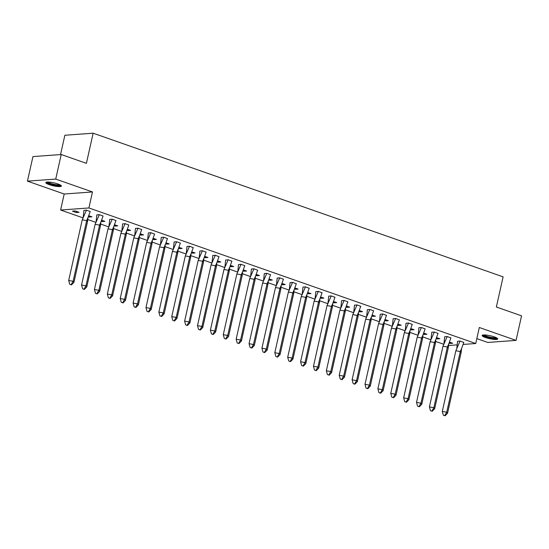 <?xml version="1.0" encoding="UTF-8"?>
<svg xmlns="http://www.w3.org/2000/svg" width="549" height="549" viewBox="0 0 549 549"><rect width="100%" height="100%" fill="white"/><g stroke="black" fill="none" stroke-linecap="round" stroke-linejoin="round"><path stroke-width="0.82" d="M58.016 183.997A7.995 1.503 12.6 0 1 61.406 186.063A7.995 1.503 12.6 0 1 57.103 186.447A7.995 1.503 12.6 0 1 49.197 184.642A7.995 1.503 12.6 0 1 45.807 182.577A7.995 1.503 12.6 0 1 50.11 182.186A7.995 1.503 12.6 0 1 58.016 183.997M494.32 336.887A7.995 1.503 12.6 0 1 497.71 338.953A7.995 1.503 12.6 0 1 493.4 339.337A7.995 1.503 12.6 0 1 485.494 337.532A7.995 1.503 12.6 0 1 482.104 335.466A7.995 1.503 12.6 0 1 486.414 335.075A7.995 1.503 12.6 0 1 494.32 336.887M476.827 338.609L487.78 342.452L516.06 340.387L479.311 327.506L475.729 343.516L463.164 344.436M61.22 154.523L55.73 179.077L27.45 181.143L32.94 156.589L61.22 154.523L86.406 163.348L93.145 133.194L503.104 276.854L496.365 307.001L521.55 315.833L516.06 340.387M443.716 344.271L435.481 341.389M430.828 339.756L422.6 336.873M417.947 335.24L409.712 332.358M405.066 330.731L396.831 327.842M392.178 326.216L383.95 323.327M379.297 321.7L371.062 318.811M366.416 317.185L358.181 314.303M353.529 312.669L345.3 309.787M340.648 308.154L332.413 305.271M327.767 303.638L319.532 300.756M314.879 299.123L306.651 296.24M301.998 294.614L293.763 291.725M289.11 290.098L280.882 287.209M276.229 285.583L268.001 282.701M263.348 281.067L255.113 278.185M250.461 276.552L242.233 273.67M237.58 272.036L229.345 269.154M224.699 267.521L216.464 264.639M211.811 263.012L203.583 260.123M198.93 258.497L190.695 255.608M186.049 253.981L177.814 251.099M173.161 249.466L164.933 246.583M160.281 244.95L152.046 242.068M147.4 240.435L139.165 237.552M134.512 235.919L126.284 233.037M121.631 231.41L113.396 228.521M108.743 226.895L100.515 224.006M95.862 222.379L87.634 219.49M82.981 217.864L60.623 210.027L88.904 207.961L475.729 343.516M27.45 181.143L64.199 194.017L60.623 210.027M60.548 154.571L64.864 135.26L93.145 133.194M457.084 344.875L448.382 345.513M450.235 342.391L449.995 343.454L452.712 343.255L449.487 342.13M449.995 343.454L449.089 343.139M463.788 342.446L460.055 341.039L455.862 350.736L442.295 411.421L446.721 412.21L447.552 413.26L445.095 415.806L443.338 415.188L445.095 415.806M457.557 341.313L460.055 341.039M437.354 337.875L437.114 338.939L439.824 338.74L436.599 337.614M437.114 338.939L436.201 338.623M450.907 337.93L447.174 336.53L444.669 336.798M424.466 333.36L424.226 334.423L426.944 334.231L423.718 333.099M424.226 334.423L423.32 334.108M438.02 333.421L434.293 332.015L431.789 332.282M411.585 328.844L411.345 329.915L414.063 329.716L410.837 328.583M411.345 329.915L410.439 329.592M425.139 328.906L421.406 327.499L418.908 327.774M398.698 324.329L398.464 325.399L401.175 325.2L397.95 324.068M398.464 325.399L397.551 325.077M412.258 324.39L408.525 322.984L406.02 323.258M385.817 319.813L385.576 320.884L388.294 320.685L385.069 319.552M385.576 320.884L384.671 320.561M399.37 319.875L395.644 318.468L393.139 318.743M372.936 315.304L372.696 316.368L375.413 316.169L372.188 315.037M372.696 316.368L371.79 316.052M386.489 315.359L382.756 313.953L380.258 314.227M360.048 310.789L359.815 311.853L362.525 311.654L359.3 310.521M359.815 311.853L358.902 311.537M373.608 310.844L369.875 309.437L365.675 319.134L352.115 379.819L356.541 380.608L357.365 381.658L354.908 384.204L353.158 383.586L354.908 384.204M367.37 309.711L369.875 309.437M347.167 306.273L346.927 307.337L349.644 307.138L346.419 306.013M346.927 307.337L346.021 307.021M360.72 306.328L356.994 304.921L354.489 305.196M334.286 301.758L334.046 302.822L336.763 302.623L333.538 301.497M334.046 302.822L333.14 302.506M347.84 301.82L344.106 300.413L339.906 310.103L326.346 370.788L330.773 371.577L331.603 372.627L329.146 375.173L327.389 374.562L329.146 375.173M341.608 300.68L344.106 300.413M321.398 297.242L321.165 298.313L323.876 298.114L320.65 296.982M321.165 298.313L320.252 297.99M334.959 297.304L331.225 295.897L328.721 296.172M308.517 292.727L308.277 293.797L310.995 293.598L307.769 292.466M308.277 293.797L307.371 293.475M322.071 292.789L318.345 291.382L314.145 301.078L300.577 361.757L305.004 362.546L305.834 363.596L303.377 366.142L301.627 365.531L303.377 366.142M315.84 291.656L318.345 291.382M295.637 288.211L295.396 289.282L298.114 289.083L294.882 287.951M295.396 289.282L294.484 288.959M309.19 288.273L305.457 286.866L302.959 287.141M282.749 283.703L282.515 284.766L285.226 284.567L282.001 283.435M282.515 284.766L281.603 284.451M296.302 283.758L292.576 282.351L288.376 292.047L274.809 352.726L279.242 353.515L280.065 354.572L277.609 357.118L275.859 356.5L277.609 357.118M290.071 282.625L292.576 282.351M269.868 279.187L269.628 280.251L272.345 280.052L269.12 278.919M269.628 280.251L268.722 279.935M283.421 279.242L279.688 277.835L277.19 278.11M256.987 274.672L256.747 275.735L259.457 275.536L256.232 274.411M256.747 275.735L255.834 275.42M270.54 274.726L266.807 273.32L262.607 283.016L249.047 343.701L253.473 344.491L254.304 345.541L251.84 348.087L250.09 347.476L251.84 348.087M264.302 273.594L266.807 273.32M244.099 270.156L243.859 271.22L246.576 271.021L243.351 269.895M243.859 271.22L242.953 270.904M257.653 270.211L253.926 268.811L251.421 269.079M231.218 265.641L230.978 266.704L233.696 266.512L230.47 265.38M230.978 266.704L230.072 266.389M244.772 265.702L241.038 264.295L236.845 273.985L223.278 334.67L227.705 335.46L228.535 336.51L226.078 339.056L224.321 338.445L226.078 339.056M238.541 264.563L241.038 264.295M218.337 261.125L218.097 262.196L220.808 261.997L217.582 260.864M218.097 262.196L217.184 261.873M231.891 261.187L228.158 259.78L225.653 260.054M205.45 256.609L205.209 257.68L207.927 257.481L204.702 256.349M205.209 257.68L204.303 257.357M219.003 256.671L215.277 255.264L212.772 255.539M192.569 252.101L192.328 253.164L195.046 252.965L191.821 251.833M192.328 253.164L191.423 252.842M206.122 252.156L202.389 250.749L199.891 251.023M179.681 247.585L179.448 248.649L182.158 248.45L178.933 247.318M179.448 248.649L178.535 248.333M193.241 247.64L189.508 246.233L187.003 246.508M166.8 243.07L166.56 244.133L169.277 243.934L166.052 242.809M166.56 244.133L165.654 243.818M180.353 243.125L176.627 241.718L172.427 251.415L158.86 312.1L163.286 312.889L164.117 313.939L161.66 316.485L159.91 315.867L161.66 316.485M174.122 241.992L176.627 241.718M153.919 238.554L153.679 239.618L156.396 239.419L153.171 238.293M153.679 239.618L152.773 239.302M167.472 238.609L163.739 237.209L161.241 237.477M141.031 234.039L140.798 235.102L143.509 234.91L140.283 233.778M140.798 235.102L139.885 234.787M154.592 234.1L150.858 232.694L146.658 242.383L133.098 303.069L137.525 303.858L138.348 304.908L135.891 307.454L134.141 306.843L135.891 307.454M148.354 232.961L150.858 232.694M128.15 229.523L127.91 230.594L130.628 230.395L127.402 229.262M127.91 230.594L127.004 230.271M141.704 229.585L137.977 228.178L135.473 228.453M115.269 225.008L115.029 226.078L117.747 225.879L114.515 224.747M115.029 226.078L114.117 225.756M128.823 225.069L125.09 223.663L122.592 223.937M102.382 220.499L102.148 221.563L104.859 221.364L101.634 220.231M102.148 221.563L101.236 221.24M115.935 220.554L112.209 219.147L109.704 219.422M89.501 215.983L89.261 217.047L91.978 216.848L88.753 215.716M89.261 217.047L88.355 216.731M103.054 216.038L99.321 214.632L95.128 224.328L81.561 285.006L85.987 285.796L86.817 286.853L84.361 289.398L82.611 288.781L84.361 289.398M96.823 214.906L99.321 214.632M79.09 212.333L75.131 210.946L72.413 211.145L76.38 212.532L79.09 212.333M90.173 211.523L86.44 210.116L83.935 210.391M64.199 194.017L92.479 191.951L55.73 179.077M92.479 191.951L88.904 207.961M76.62 211.468L76.38 212.532M461.119 352.575L460.288 351.525L461.613 348.512L461.119 352.575L447.552 413.26M457.571 341.224L456.809 348.251M455.862 350.736L460.288 351.525L446.721 412.21L444.82 415.456M443.338 415.188L442.295 411.421M461.613 348.512L463.816 342.356M496.818 337.978A6.917 1.304 12.6 0 1 489.797 337.69A6.917 1.304 12.6 0 1 483.326 334.959M484.122 334.924A6.403 1.208 -167.4 0 0 489.928 337.107A6.403 1.208 -167.4 0 0 496.104 337.608M482.509 335.123A7.94 1.496 -167.4 0 0 489.756 337.882A7.94 1.496 -167.4 0 0 497.49 338.472M60.514 185.088A6.917 1.304 12.6 0 1 53.5 184.807A6.917 1.304 12.6 0 1 47.022 182.076M47.825 182.042A6.403 1.208 -167.4 0 0 53.63 184.217A6.403 1.208 -167.4 0 0 59.807 184.718M46.205 182.234A7.94 1.496 -167.4 0 0 53.452 184.992A7.94 1.496 -167.4 0 0 61.186 185.583M448.231 348.066L447.401 347.009L448.732 343.997L448.231 348.066L434.671 408.744L432.207 411.29L430.457 410.679L432.207 411.29M430.457 410.679L429.414 406.905L442.974 346.22L447.195 336.537M444.69 336.709L443.928 343.743M442.974 346.22L447.401 347.009L433.84 407.694L434.671 408.744M429.414 406.905L433.84 407.694L431.933 410.94M448.732 343.997L450.935 337.841M435.35 343.55L434.52 342.494L435.851 339.481L435.35 343.55L421.783 404.229L419.326 406.775L417.576 406.164L419.326 406.775M417.576 406.164L416.526 402.39L430.093 341.704L434.314 332.021M431.802 332.193L431.04 339.227M430.093 341.704L434.52 342.494L420.959 403.179L421.783 404.229M416.526 402.39L420.959 403.179L419.052 406.425M435.851 339.481L438.047 333.325M422.462 339.035L421.639 337.985L422.963 334.965L422.462 339.035L408.902 399.713L406.445 402.259L404.688 401.648L406.445 402.259M404.688 401.648L403.645 397.874L417.213 337.189L421.426 327.506M418.921 327.678L418.16 334.712M417.213 337.189L421.639 337.985L408.072 398.663L408.902 399.713M403.645 397.874L408.072 398.663L406.164 401.909M422.963 334.965L425.166 328.817M409.581 334.519L408.751 333.469L410.082 330.457L409.581 334.519L396.021 395.205L393.558 397.744L391.808 397.133L393.558 397.744M391.808 397.133L390.764 393.359L404.325 332.68L408.545 322.99M406.034 323.162L405.279 330.196M404.325 332.68L408.751 333.469L395.191 394.148L396.021 395.205M390.764 393.359L395.191 394.148L393.283 397.394M410.082 330.457L412.278 324.301M396.701 330.004L395.87 328.954L397.202 325.941L396.701 330.004L383.133 390.689L380.677 393.235L378.927 392.617L380.677 393.235M378.927 392.617L377.877 388.843L391.444 328.165L395.664 318.475M393.153 318.653L392.391 325.681M391.444 328.165L395.87 328.954L382.31 389.632L383.133 390.689M377.877 388.843L382.31 389.632L380.402 392.878M397.202 325.941L399.398 319.786M383.813 325.488L382.989 324.438L384.314 321.426L383.813 325.488L370.252 386.173L367.796 388.719L366.039 388.102L367.796 388.719M366.039 388.102L364.996 384.327L378.563 323.649L382.777 313.959M380.272 314.138L379.51 321.165M378.563 323.649L382.989 324.438L369.422 385.117L370.252 386.173M364.996 384.327L369.422 385.117L367.514 388.369M384.314 321.426L386.517 315.27M370.932 320.973L370.101 319.923L371.433 316.91L370.932 320.973L357.365 381.658M367.384 309.622L366.629 316.649M365.675 319.134L370.101 319.923L356.541 380.608L354.633 383.854M353.158 383.586L352.115 379.819M371.433 316.91L373.629 310.755M358.051 316.464L357.221 315.407L358.552 312.395L358.051 316.464L344.484 377.142L342.027 379.688L340.277 379.078L342.027 379.688M340.277 379.078L339.227 375.303L352.794 314.618L357.015 304.935M354.503 305.107L353.741 312.141M352.794 314.618L357.221 315.407L343.653 376.092L344.484 377.142M339.227 375.303L343.653 376.092L341.752 379.338M358.552 312.395L360.748 306.239M345.163 311.949L344.34 310.892L345.664 307.879L345.163 311.949L331.603 372.627M341.622 300.591L340.86 307.625M339.906 310.103L344.34 310.892L330.773 371.577L328.865 374.823M327.389 374.562L326.346 370.788M345.664 307.879L347.867 301.724M332.282 307.433L331.452 306.376L332.783 303.364L332.282 307.433L318.715 368.111L316.258 370.657L314.508 370.047L316.258 370.657M314.508 370.047L313.465 366.272L327.026 305.587L331.246 295.904M328.734 296.076L327.979 303.11M327.026 305.587L331.452 306.376L317.892 367.061L318.715 368.111M313.465 366.272L317.892 367.061L315.984 370.307M332.783 303.364L334.979 297.215M319.401 302.918L318.571 301.868L319.902 298.855L319.401 302.918L305.834 363.596M315.853 291.56L315.092 298.594M314.145 301.078L318.571 301.868L305.004 362.546L303.103 365.792M301.627 365.531L300.577 361.757M319.902 298.855L322.098 292.699M306.514 298.402L305.69 297.352L307.015 294.339L306.514 298.402L292.953 359.087L290.49 361.633L288.74 361.016L290.49 361.633M288.74 361.016L287.697 357.241L301.257 296.563L305.477 286.873M302.973 287.052L302.211 294.079M301.257 296.563L305.69 297.352L292.123 358.03L292.953 359.087M287.697 357.241L292.123 358.03L290.215 361.276M307.015 294.339L309.217 288.184M293.633 293.887L292.802 292.837L294.134 289.824L293.633 293.887L280.065 354.572M290.085 282.536L289.33 289.563M288.376 292.047L292.802 292.837L279.242 353.515L277.334 356.768M275.859 356.5L274.809 352.726M294.134 289.824L296.33 283.668M280.752 289.371L279.921 288.321L281.246 285.308L280.752 289.371L267.185 350.056L264.728 352.602L262.971 351.984L264.728 352.602M262.971 351.984L261.928 348.217L275.495 287.532L279.709 277.842M277.204 278.02L276.442 285.048M275.495 287.532L279.921 288.321L266.354 349.006L267.185 350.056M261.928 348.217L266.354 349.006L264.453 352.252M281.246 285.308L283.449 279.153M267.864 284.862L267.034 283.806L268.365 280.793L267.864 284.862L254.304 345.541M264.323 273.505L263.561 280.532M262.607 283.016L267.034 283.806L253.473 344.491L251.566 347.737M250.09 347.476L249.047 343.701M268.365 280.793L270.568 274.637M254.983 280.347L254.153 279.29L255.484 276.277L254.983 280.347L241.416 341.025L238.959 343.571L237.209 342.96L238.959 343.571M237.209 342.96L236.159 339.186L249.726 278.501L253.947 268.818M251.435 268.989L250.673 276.023M249.726 278.501L254.153 279.29L240.592 339.975L241.416 341.025M236.159 339.186L240.592 339.975L238.685 343.221M255.484 276.277L257.68 270.122M242.095 275.831L241.272 274.774L242.596 271.762L242.095 275.831L228.535 336.51M238.554 264.474L237.792 271.508M236.845 273.985L241.272 274.774L227.705 335.46L225.797 338.706M224.321 338.445L223.278 334.67M242.596 271.762L244.799 265.613M229.214 271.316L228.384 270.266L229.715 267.253L229.214 271.316L215.654 331.994L213.19 334.54L211.44 333.929L213.19 334.54M211.44 333.929L210.397 330.155L223.958 269.477L228.178 259.787M225.666 259.958L224.912 266.992M223.958 269.477L228.384 270.266L214.824 330.944L215.654 331.994M210.397 330.155L214.824 330.944L212.916 334.19M229.715 267.253L231.911 261.098M216.333 266.8L215.503 265.75L216.834 262.738L216.333 266.8L202.766 327.485L200.31 330.031L198.56 329.414L200.31 330.031M198.56 329.414L197.51 325.639L211.077 264.961L215.297 255.271M212.786 255.443L212.024 262.477M211.077 264.961L215.503 265.75L201.943 326.429L202.766 327.485M197.51 325.639L201.943 326.429L200.035 329.675M216.834 262.738L219.03 256.582M203.446 262.285L202.622 261.235L203.947 258.222L203.446 262.285L189.885 322.97L187.429 325.516L185.672 324.898L187.429 325.516M185.672 324.898L184.629 321.124L198.196 260.446L202.409 250.756M199.905 250.934L199.143 257.961M198.196 260.446L202.622 261.235L189.055 321.913L189.885 322.97M184.629 321.124L189.055 321.913L187.147 325.166M203.947 258.222L206.149 252.066M190.565 257.769L189.734 256.719L191.066 253.707L190.565 257.769L176.998 318.454L174.541 321L172.791 320.383L174.541 321M172.791 320.383L171.748 316.615L185.308 255.93L189.529 246.24M187.017 246.419L186.262 253.446M185.308 255.93L189.734 256.719L176.174 317.404L176.998 318.454M171.748 316.615L176.174 317.404L174.266 320.65M191.066 253.707L193.262 247.551M177.684 253.254L176.853 252.204L178.185 249.191L177.684 253.254L164.117 313.939M174.136 241.903L173.374 248.93M172.427 251.415L176.853 252.204L163.286 312.889L161.385 316.135M159.91 315.867L158.86 312.1M178.185 249.191L180.381 243.035M164.796 248.745L163.973 247.688L165.297 244.676L164.796 248.745L151.236 309.423L148.779 311.969L147.022 311.358L148.779 311.969M147.022 311.358L145.979 307.584L159.539 246.899L163.76 237.216M161.255 237.388L160.493 244.422M159.539 246.899L163.973 247.688L150.405 308.373L151.236 309.423M145.979 307.584L150.405 308.373L148.498 311.619M165.297 244.676L167.5 238.52M151.915 244.23L151.085 243.173L152.416 240.16L151.915 244.23L138.348 304.908M148.367 232.872L147.612 239.906M146.658 242.383L151.085 243.173L137.525 303.858L135.617 307.104M134.141 306.843L133.098 303.069M152.416 240.16L154.612 234.011M139.034 239.714L138.204 238.664L139.535 235.651L139.034 239.714L125.467 300.392L123.01 302.938L121.26 302.327L123.01 302.938M121.26 302.327L120.21 298.553L133.778 237.875L137.998 228.185M135.486 228.357L134.725 235.391M133.778 237.875L138.204 238.664L124.637 299.342L125.467 300.392M120.21 298.553L124.637 299.342L122.736 302.588M139.535 235.651L141.731 229.496M126.146 235.198L125.323 234.149L126.647 231.136L126.146 235.198L112.586 295.884L110.129 298.423L108.373 297.812L110.129 298.423M108.373 297.812L107.33 294.038L120.89 233.359L125.11 223.669M122.605 223.841L121.844 230.875M120.89 233.359L125.323 234.149L111.756 294.827L112.586 295.884M107.33 294.038L111.756 294.827L109.848 298.073M126.647 231.136L128.85 224.98M113.266 230.683L112.435 229.633L113.767 226.62L113.266 230.683L99.698 291.368L97.242 293.914L95.492 293.296L97.242 293.914M95.492 293.296L94.442 289.522L108.009 228.844L112.229 219.154M109.718 219.332L108.963 226.36M108.009 228.844L112.435 229.633L98.875 290.311L99.698 291.368M94.442 289.522L98.875 290.311L96.967 293.564M113.767 226.62L115.963 220.465M100.385 226.167L99.554 225.117L100.879 222.105L100.385 226.167L86.817 286.853M96.837 214.817L96.075 221.844M95.128 224.328L99.554 225.117L85.987 285.796L84.086 289.048M82.611 288.781L81.561 285.006M100.879 222.105L103.082 215.949M87.497 221.652L86.667 220.602L87.998 217.589L87.497 221.652L73.937 282.337L71.473 284.883L69.723 284.265L71.473 284.883M69.723 284.265L68.68 280.498L82.24 219.813L86.461 210.123M83.956 210.301L83.194 217.329M82.24 219.813L86.667 220.602L73.106 281.287L73.937 282.337M68.68 280.498L73.106 281.287L71.198 284.533M87.998 217.589L90.201 211.434"/></g></svg>
